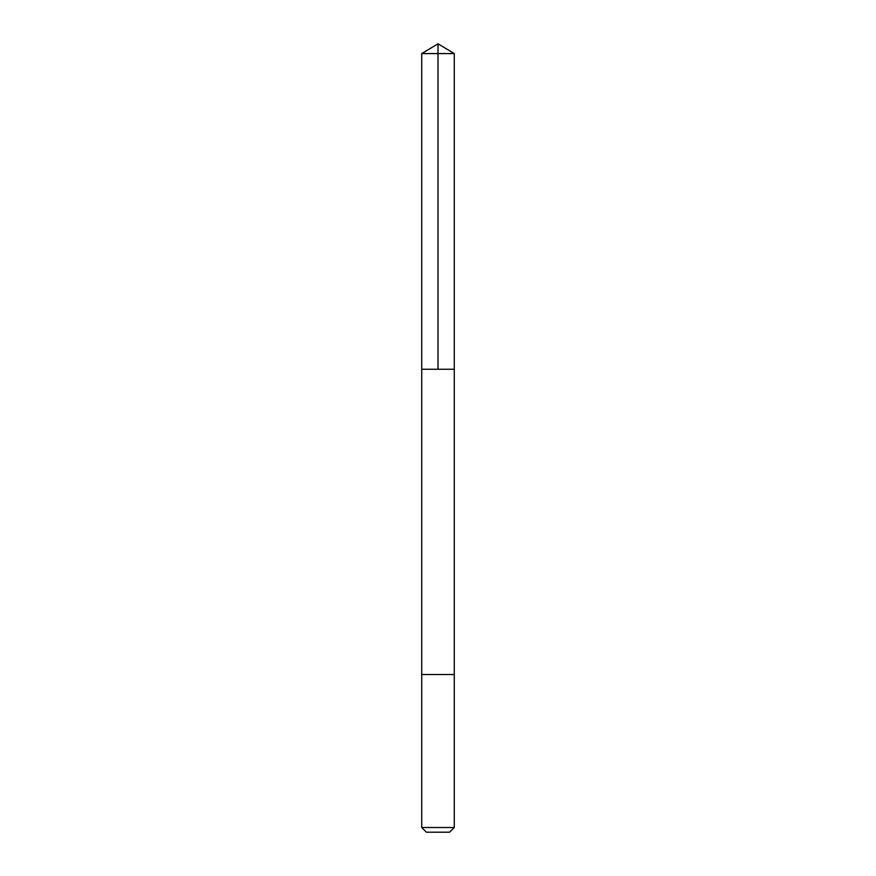 <?xml version="1.0" encoding="UTF-8"?>
<svg xmlns="http://www.w3.org/2000/svg" width="876" height="876" viewBox="0 0 876 876"><rect width="100%" height="100%" fill="white"/><g stroke="black" fill="none" stroke-linecap="round" stroke-linejoin="round"><path stroke-width="1.31" d="M421.728 369.256L454.272 369.256L454.272 53.578L421.728 53.578L421.728 369.256L454.272 369.256L454.272 674.52L421.728 674.52L421.728 369.256M425.856 674.52L421.728 674.52L421.728 827.502L454.272 827.502L454.272 674.52L425.856 674.52M454.272 827.502L449.574 832.2L426.426 832.2L421.728 827.502M438 369.256L438 43.8L421.728 53.578M438 43.8L454.272 53.578"/></g></svg>
